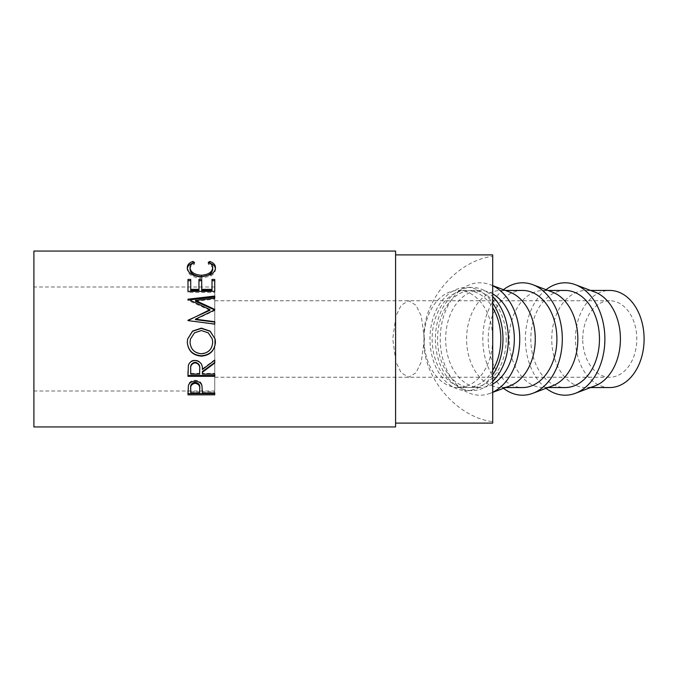<?xml version="1.0" encoding="UTF-8"?>
<svg xmlns="http://www.w3.org/2000/svg" width="678" height="678" viewBox="0 0 678 678"><rect width="100%" height="100%" fill="white"/><g stroke="black" fill="none" stroke-linecap="round" stroke-linejoin="round"><path stroke-width="0.51" stroke-dasharray="3.39 2.54" d="M214.748 390.994L214.748 287.006L214.748 390.994L33.9 390.994L33.9 287.006L33.9 390.994M214.748 287.006L33.9 287.006M214.748 339L214.748 300.769L214.748 339M424.428 339L421.258 316.058L416.038 305.261L408.588 300.769L401.139 305.261L395.918 316.058L392.748 339L395.918 361.942L401.139 372.739L408.588 377.231L416.038 372.739L421.258 361.942L424.428 339M582.733 339A38.231 27.035 90 0 1 609.768 300.769A38.231 27.035 90 0 1 636.803 339A38.231 27.035 90 0 1 609.768 377.231A38.231 27.035 90 0 1 582.733 339M492.703 370.341A48.553 34.332 90 0 1 466.481 387.553A48.553 34.332 90 0 1 432.14 339A48.553 34.332 90 0 1 466.481 290.447A48.553 34.332 90 0 1 492.703 307.659M492.703 421.682L492.703 339A48.553 34.332 90 0 1 458.37 387.553A48.553 34.332 90 0 1 424.03 339C421.648 375.909 455.989 417.25 492.703 421.682L492.703 423.114M395.588 423.114L395.588 254.886L395.588 423.114M492.703 381.392A51.613 36.493 90 0 1 471.888 390.613A51.613 36.493 90 0 1 435.386 339A51.613 36.493 90 0 1 471.888 287.387A51.613 36.493 90 0 1 492.703 296.608M492.703 374.9A51.613 36.493 90 0 1 466.481 390.613A51.613 36.493 90 0 1 429.979 339A51.613 36.493 90 0 1 466.481 287.387A51.613 36.493 90 0 1 492.703 303.1M609.768 387.553A48.553 34.332 90 0 1 575.427 339A48.553 34.332 90 0 1 609.768 290.447M594.945 292.091A48.553 34.332 -90 0 0 586.08 290.447A48.553 34.332 -90 0 0 551.739 339A48.553 34.332 -90 0 0 586.08 387.553A48.553 34.332 -90 0 0 594.945 385.909M546.053 289.701A56.206 39.739 -90 0 0 525.391 339A56.206 39.739 -90 0 0 546.053 388.299M565.138 290.447A48.553 34.332 -90 0 0 530.798 339A48.553 34.332 -90 0 0 565.138 387.553M552.375 292.091A48.553 34.332 -90 0 0 543.51 290.447A48.553 34.332 -90 0 0 509.17 339A48.553 34.332 -90 0 0 543.51 387.553A48.553 34.332 -90 0 0 552.375 385.909M503.483 289.701A56.206 39.739 -90 0 0 482.821 339A56.206 39.739 -90 0 0 503.483 388.299M522.569 290.447A48.553 34.332 -90 0 0 488.228 339A48.553 34.332 -90 0 0 522.569 387.553M509.805 292.091A48.553 34.332 -90 0 0 500.94 290.447A48.553 34.332 -90 0 0 466.6 339A48.553 34.332 -90 0 0 500.94 387.553A48.553 34.332 -90 0 0 509.805 385.909M492.703 285.743A56.206 39.739 -90 0 0 490.253 284.701A56.206 39.739 -90 0 0 440.251 339A56.206 39.739 -90 0 0 490.253 393.299A56.206 39.739 -90 0 0 492.703 392.257M492.703 293.888A48.553 34.332 -90 0 0 479.999 290.447A48.553 34.332 -90 0 0 445.658 339A48.553 34.332 -90 0 0 479.999 387.553A48.553 34.332 -90 0 0 492.703 384.112M506.22 339A48.553 34.332 90 0 1 471.888 387.553A48.553 34.332 90 0 1 437.547 339A48.553 34.332 90 0 1 471.888 290.447A48.553 34.332 90 0 1 506.22 339M212.273 339L208.29 332.991L201.349 330.533M201.349 330.711L194.467 333L190.476 339M190.043 342.17C190.662 349.051 194.476 352.814 201.468 353.458L201.468 353.78M201.468 353.458C208.392 352.78 212.138 349.017 212.689 342.17M190.73 374.112L190.73 368.798M199.646 374.112L199.688 369.569M190.73 373.349L199.646 373.349M190.73 392.952L190.73 387.918M199.646 392.952L199.705 388.087M190.73 391.782L199.646 391.782M215.384 268.412L215.434 269.158C215.519 271.717 213.96 273.997 210.748 275.997L201.205 278.302C192.544 277.539 187.908 274.497 187.298 269.174L187.348 268.403M212.689 269.166C212.655 266.996 211.163 265.318 208.222 264.132L209.816 263.14M192.891 263.14L194.501 264.132C191.51 265.327 190.026 267.039 190.043 269.268M214.748 292.396L214.748 291.362L214.748 292.396L187.984 292.396L187.984 291.362L187.984 292.396M212.002 290.438L212.002 279.438M201.705 290.438L201.705 279.438M198.959 290.438L198.959 279.438M190.73 290.438L190.73 279.438M214.748 324.398L188.103 320.618M214.604 309.956L214.748 310.516L195.442 319.626M214.748 299.074L214.748 298.184L214.748 299.074L195.484 301.312M209.943 310.287L187.984 300.371L188.959 299.956M187.298 342.28L187.637 339M215.112 339L215.426 342.11M214.748 373.349L214.748 374.112L214.748 373.349L202.391 373.349L202.391 371.595M214.748 359.696L202.391 368.891C202.739 363.755 200.324 360.798 195.137 360.026C191.569 360.179 189.306 361.874 188.348 365.095L187.984 371.391M214.748 391.782L214.748 392.952L214.748 391.782L202.391 391.782L202.391 392.952M202.391 390.291L201.951 384.79C201.01 381.892 198.747 380.383 195.162 380.282C191.671 380.383 189.408 381.824 188.382 384.612L187.984 390.672M33.9 251.063L33.9 426.937M187.298 267.624L187.298 269.174M201.205 276.955L201.205 278.302M210.748 274.598L210.748 275.997M215.434 267.607L215.434 269.158M208.222 262.471L208.222 264.132M194.501 262.471L194.501 264.132M214.748 279.438L214.748 280.726M187.984 279.438L187.984 280.726M214.748 310.016L214.748 309.371M214.748 296.998L214.748 296.066M187.984 300.066L187.984 299.201M187.984 300.371L187.984 299.515M214.748 310.516L214.748 309.888M214.748 376.307L214.748 375.493M187.984 376.307L187.984 375.493M202.391 374.112L202.391 373.349M214.748 363.027L214.748 362.51M202.391 369.552L202.391 368.891M195.137 360.493L195.137 360.026M188.348 365.679L188.348 365.095M214.748 394.825L214.748 393.613M187.984 394.825L187.984 393.613M201.951 385.807L201.951 384.79M195.162 381.197L195.162 380.282M188.382 385.621L188.382 384.612M395.588 251.063L395.588 426.937M492.703 254.886L492.703 256.318C455.989 260.75 421.648 302.091 424.03 339A48.553 34.332 90 0 1 458.37 290.447A48.553 34.332 90 0 1 492.703 339L492.703 256.318M609.768 300.769L214.748 300.769M466.481 387.553L458.37 387.553M471.888 390.613L466.481 390.613M590.589 387.553L586.08 387.553M548.019 387.553L543.51 387.553M505.449 387.553L500.94 387.553M492.703 392.376L490.253 393.299M479.999 387.553L471.888 387.553M479.999 290.447L471.888 290.447M492.703 285.624L490.253 284.701M505.449 290.447L500.94 290.447M548.019 290.447L543.51 290.447M590.589 290.447L586.08 290.447M471.888 287.387L466.481 287.387M466.481 290.447L458.37 290.447M609.768 377.231L214.748 377.231"/><path stroke-width="1.02" d="M492.703 307.659A48.553 34.332 90 0 1 500.813 339A48.553 34.332 90 0 1 492.703 370.341M395.588 423.114L492.703 423.114L492.703 254.886L395.588 254.886M187.984 394.825L188.382 385.621C189.416 382.773 191.671 381.299 195.162 381.197C198.747 381.307 201.01 382.841 201.951 385.807L202.391 392.952L214.748 392.952L214.748 394.825L187.984 394.825M202.391 372.315L202.391 374.112L214.748 374.112L214.748 376.307L187.984 376.307L188.348 365.679C189.306 362.383 191.569 360.654 195.137 360.493C200.324 361.281 202.739 364.306 202.391 369.552L214.748 360.162L214.748 363.027L202.391 372.315L202.391 371.595L214.748 362.51L214.748 360.162M187.298 342.356L187.637 339L192.586 331.101L201.349 328.144L210.121 331.127L215.112 339L215.434 342.144C214.697 350.696 210.044 355.365 201.485 356.145C192.883 355.458 188.153 350.865 187.298 342.356M214.748 309.888L214.748 309.371L195.484 300.473L214.748 298.184L214.748 296.066L187.984 299.201L209.943 309.651L187.984 320.601L214.748 324.067L214.748 321.694L195.442 319.194L214.748 309.888M187.984 291.362L187.984 279.438L190.73 279.438L190.73 289.362L198.959 289.362L198.959 279.438L201.705 279.438L201.705 289.362L212.002 289.362L212.002 279.438L214.748 279.438L214.748 291.362L187.984 291.362L187.984 280.726L190.73 280.726M192.891 261.454L194.501 262.471C191.51 263.691 190.026 265.437 190.043 267.717C190.535 272.124 194.323 274.649 201.391 275.276C208.519 274.632 212.282 272.081 212.689 267.615C212.655 265.395 211.163 263.674 208.222 262.471L209.816 261.454C213.562 262.81 215.434 264.861 215.434 267.607C215.519 270.225 213.96 272.556 210.748 274.598L201.205 276.955C192.544 276.175 187.899 273.065 187.298 267.624C187.272 264.861 189.137 262.801 192.891 261.454L192.984 263.191M395.588 426.937L395.588 251.063L33.9 251.063L33.9 426.937L395.588 426.937M492.703 296.608A51.613 36.493 90 0 1 508.381 339A51.613 36.493 90 0 1 492.703 381.392M492.703 303.1A51.613 36.493 90 0 1 502.974 339A51.613 36.493 90 0 1 492.703 374.9M590.589 290.447L609.768 290.447A48.553 34.332 90 0 1 644.1 339A48.553 34.332 90 0 1 609.768 387.553L590.589 387.553M546.053 388.299A56.206 39.739 -90 0 0 575.393 393.299L594.945 385.909A48.553 34.332 -90 0 0 620.412 339A48.553 34.332 -90 0 0 594.945 292.091L575.393 284.701A56.206 39.739 -90 0 0 546.053 289.701M575.393 393.299A56.206 39.739 -90 0 0 604.878 339A56.206 39.739 -90 0 0 575.393 284.701M548.019 387.553L565.138 387.553A48.553 34.332 -90 0 0 599.471 339A48.553 34.332 -90 0 0 565.138 290.447L548.019 290.447M503.483 388.299A56.206 39.739 -90 0 0 532.823 393.299L552.375 385.909A48.553 34.332 -90 0 0 577.842 339A48.553 34.332 -90 0 0 552.375 292.091L532.823 284.701A56.206 39.739 -90 0 0 503.483 289.701M532.823 393.299A56.206 39.739 -90 0 0 562.308 339A56.206 39.739 -90 0 0 532.823 284.701M505.449 387.553L522.569 387.553A48.553 34.332 -90 0 0 556.901 339A48.553 34.332 -90 0 0 522.569 290.447L505.449 290.447M492.703 392.376L509.805 385.909A48.553 34.332 -90 0 0 535.273 339A48.553 34.332 -90 0 0 509.805 292.091L492.703 285.624M492.703 392.257A56.206 39.739 -90 0 0 519.738 339A56.206 39.739 -90 0 0 492.703 285.743M492.703 384.112A48.553 34.332 -90 0 0 514.331 339A48.553 34.332 -90 0 0 492.703 293.888M201.468 353.78C208.4 353.085 212.138 349.238 212.689 342.237L212.273 339L208.299 332.856L201.349 330.533L194.467 332.864L190.476 339L190.043 342.237C190.662 349.272 194.476 353.119 201.468 353.78M190.73 368.798L190.73 374.112L199.646 374.112L199.688 369.561C200.171 365.857 198.654 363.603 195.137 362.815C191.696 363.594 190.23 365.806 190.73 369.459L190.73 368.798C190.23 365.222 191.696 363.061 195.137 362.298L195.137 362.815M190.73 387.918L190.73 392.952L199.646 392.952L199.705 389.164C200.179 385.943 198.662 383.977 195.171 383.29C191.747 383.943 190.264 385.85 190.73 389.002L190.73 387.918C190.264 384.833 191.747 382.968 195.171 382.333L195.171 383.29M212.273 339L212.689 342.237M190.476 339L190.043 342.237M199.688 368.908L199.688 369.561L199.688 368.908C200.171 365.273 198.654 363.069 195.137 362.298M199.705 388.07L199.705 389.164L199.705 388.07C200.179 384.918 198.662 383.002 195.171 382.333M187.298 269.174C187.272 266.471 189.137 264.454 192.891 263.14M209.714 263.2L209.816 263.14C213.562 264.462 215.434 266.471 215.434 269.158M190.043 267.717L190.043 269.268C190.543 273.581 194.323 276.048 201.391 276.666C208.519 276.031 212.282 273.531 212.689 269.166L212.689 267.615M214.748 291.362L214.748 280.726L212.002 280.726M201.705 289.362L201.705 290.438L212.002 290.438L212.002 289.362M198.959 280.726L201.705 280.726M190.73 289.362L190.73 290.438L198.959 290.438L198.959 289.362M214.748 324.067L214.748 322.067L195.442 319.626L195.442 319.194M195.484 300.473L195.484 301.312L214.748 310.016L214.748 309.371M214.748 298.184L214.748 296.998L188.959 299.956M187.984 320.27L209.943 310.287L209.943 309.651M215.434 342.068C214.697 350.441 210.053 355.009 201.485 355.772C192.883 355.103 188.153 350.602 187.298 342.28M187.637 339L192.586 331.279L201.349 328.381L210.112 331.288L215.112 339M214.748 374.112L214.748 375.493L187.984 375.493L187.984 371.391M214.748 392.952L214.748 393.613L187.984 393.613L187.984 390.672M209.816 261.454L209.816 263.14M201.391 275.276L201.391 276.666M187.984 300.066L187.984 299.201"/></g></svg>
